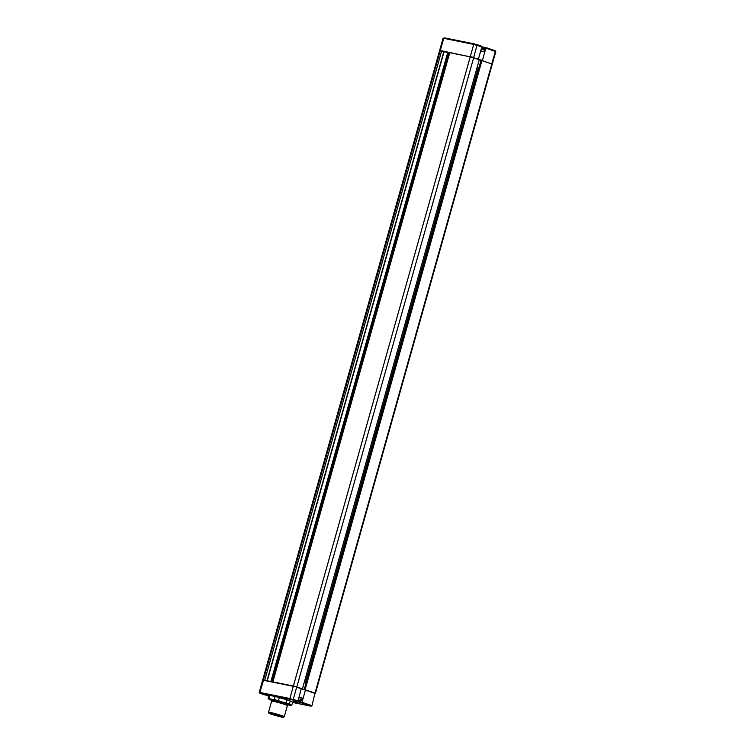 <?xml version="1.0" encoding="UTF-8"?>
<svg xmlns="http://www.w3.org/2000/svg" width="755" height="755" viewBox="0 0 755 755"><rect width="100%" height="100%" fill="white"/><g stroke="black" fill="none" stroke-linecap="round" stroke-linejoin="round"><path stroke-width="1.13" d="M444.034 51.802L447.696 52.548M448.857 52.529L272.008 681.708L270.903 681.482L447.762 52.303L470.242 56.861L479.293 59.692L302.453 688.834M480.416 60.136L492.288 64.1L315.439 693.269L304.652 689.56M441.599 51.057L264.75 680.236L262.712 679.887L439.561 50.717L440.24 50.783L444.044 51.774L267.242 680.765M449.735 52.708L272.885 681.878L449.716 52.727L272.008 681.708M481.492 60.381L479.293 59.654L302.444 688.805L293.384 686.04L272.885 681.878M478.387 67.346L305.586 682.095M481.077 60.277L304.227 689.428M481.954 60.513L305.105 689.683M443.798 51.689L266.987 680.717M293.251 701.225L297.829 702.631L293.251 701.225M259.984 693.335A0.679 0.519 -69.8 0 0 260.088 693.383L290.184 699.309A0.679 0.51 101.5 0 1 289.882 698.488L259.21 692.335L262.636 680.151L293.308 686.295L289.882 698.488L296.196 701.131L297.989 700.961L293.233 699.394L296.658 687.201L305.426 690.089L302 702.273L302.557 703.245L310.881 706.095L311.504 705.529L302 702.273L302.557 703.245L293.714 700.631L294.242 700.168M301.368 688.475L314.929 693.345L293.563 686.097L263.561 680.019L259.88 692.41A0.679 0.51 -78.5 0 0 260.192 693.232M260.088 693.383L268.874 695.855L263.174 694.421L263.457 693.949L263.165 694.411M262.636 680.151L293.563 686.097L301.339 688.466L297.989 700.961M259.21 692.335L260.041 693.364L263.287 694.43M299.103 697.016L303.104 698.347M303.066 698.479L298.952 697.526M266.808 695.147L268.714 696.412M479.283 59.721L480.539 60.164M491.779 63.996L482.247 60.617M473.489 57.739L478.415 59.06L480.737 50.802L484.748 52.133L482.426 60.391L478.245 59.286M470.374 56.889L440.307 50.519L443.732 38.326L473.734 44.413L470.308 56.597L473.659 57.503L477.113 44.828L474.414 43.922A0.679 0.51 101.5 0 0 473.734 44.413L481.85 46.867L480.737 50.802L484.748 52.133L485.852 48.197L486.739 47.839L495.138 50.717L495.79 51.642L492.364 63.835M476.962 44.611L481.029 45.942L481.85 46.867M304.454 681.699L305.681 682.171M302.481 699.97L301.5 699.602M299.858 699.073L302.755 700.149L300.632 701.093L298.404 700.215M299.527 700.498L300.868 701.102L299.461 700.574M300.679 700.989L299.744 700.725M298.527 700.281L299.697 700.866L297.432 700.244M478.481 67.412L477.254 66.94M481.218 49.094L485.229 50.425M483.964 49.934L482.624 49.5M484.021 48.65L481.567 47.876M286.683 704.604A11.599 0.746 -164.3 0 0 288.174 704.925A11.599 0.746 -164.3 0 0 290.666 705.302L291.345 705.321A12.278 0.793 -164.3 0 0 291.751 705.236L292.619 702.131L290.222 700.951L289.354 704.047A12.278 0.793 -164.3 0 0 286.06 702.924L286.928 699.819A12.278 0.793 15.7 0 1 290.222 700.951M275.103 696.497A12.278 0.793 15.7 0 1 279.331 697.582L278.453 700.678A12.278 0.793 -164.3 0 0 274.235 699.592L275.103 696.497L269.903 695.44L269.035 698.545A12.278 0.793 -164.3 0 0 268.11 698.583L268.978 695.487A12.278 0.793 15.7 0 1 269.903 695.44M268.978 699.206L268.997 699.215A11.599 0.746 -164.3 0 0 269.252 699.356L268.11 698.583M269.035 698.545L271.583 699.243A11.599 0.746 -164.3 0 0 268.997 699.215M278.453 700.678L282.21 701.98A11.599 0.746 -164.3 0 0 271.583 699.243L274.235 699.592M289.354 704.047L290.496 704.821A11.599 0.746 -164.3 0 0 282.21 701.98L286.06 702.924M290.666 705.302A11.599 0.746 -164.3 0 0 290.496 704.821L291.751 705.236M269.252 699.356A11.599 0.746 -164.3 0 0 272.753 700.697M279.331 697.582L286.928 699.819M268.978 713.201L268.506 712.361A8.182 0.529 15.7 0 1 268.497 712.324L271.63 701.187A8.182 0.529 15.7 0 1 271.696 701.14A8.182 0.529 15.7 0 1 271.8 701.131A8.182 0.529 15.7 0 1 279.963 702.981A8.182 0.529 15.7 0 1 287.353 705.548A8.182 0.529 15.7 0 1 287.391 705.614L284.257 716.75A8.182 0.529 15.7 0 1 284.229 716.778L283.389 717.25A7.503 0.481 -164.3 0 0 277.245 714.994A7.503 0.481 -164.3 0 0 269.129 713.107A7.503 0.481 -164.3 0 0 268.978 713.201A7.503 0.481 -164.3 0 0 276.066 715.655A7.503 0.481 -164.3 0 0 283.389 717.25M268.497 712.324A8.182 0.529 15.7 0 1 268.667 712.267A8.182 0.529 15.7 0 1 277.274 714.239A8.182 0.529 15.7 0 1 284.257 716.75M281.908 716.882L270.394 713.522L281.908 716.882M270.903 713.541L281.568 716.542M272.706 700.885L273.065 700.083L286.843 704.047L286.626 704.802M272.697 700.914L286.589 704.764L287.353 705.548M470.242 56.861L293.384 686.04M473.659 57.786L296.809 686.965M491.854 63.901L315.005 693.081M440.24 50.783L263.382 679.953M314.929 693.345L311.938 705.727L314.929 693.345M305.35 689.796L314.939 693.175M292.685 699.989L290.184 699.309M310.928 706.18A0.679 0.51 101.5 0 0 310.975 706.189L292.534 702.452L310.881 706.095M301.991 702.414L297.177 701.263M311.938 705.727L310.975 706.189A0.679 0.51 101.5 0 0 311.06 706.199M441.93 51.151L447.753 52.331M495.79 51.642L495.138 50.717L486.786 47.858M486.362 47.829L481.86 46.763L486.333 47.839M474.31 43.903L444.412 37.844A0.679 0.51 -78.5 0 0 443.732 38.326L444.365 37.825L474.357 43.903L481.029 45.942M485.852 48.197L495.356 51.453L491.741 63.864M440.373 50.812L439.636 50.453L440.297 51.019M481.699 47.376L485.814 48.329M299.678 700.697L300.754 700.914M299.81 700.895L300.811 701.102M293.563 686.097L296.602 686.918M314.844 693.052L315.364 693.534M443.062 38.26L439.636 50.453M485.427 49.717L481.567 47.858M272.753 700.876L271.696 701.14"/></g></svg>
